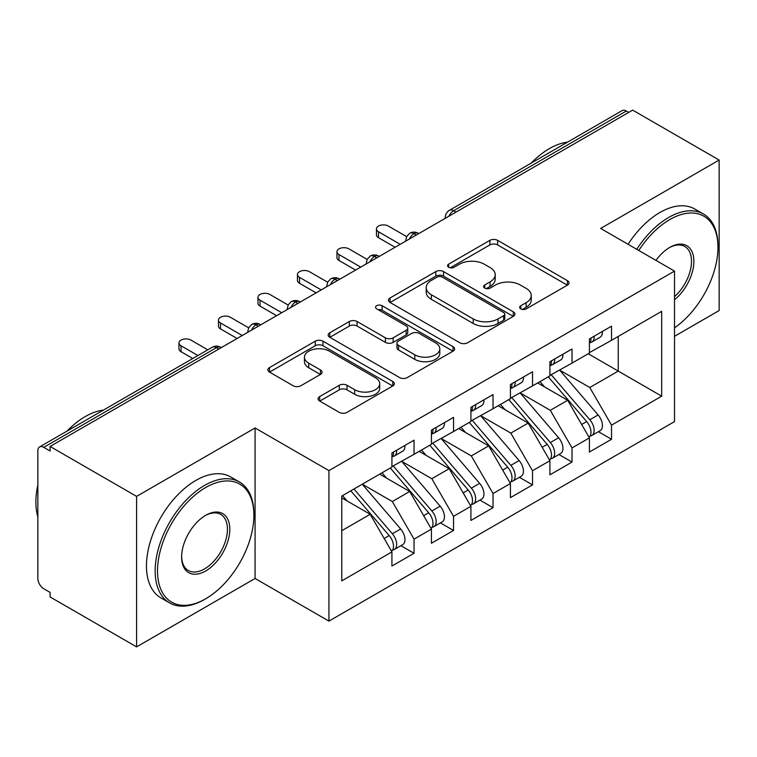<?xml version="1.0" encoding="UTF-8"?>
<svg xmlns="http://www.w3.org/2000/svg" width="757" height="757" viewBox="0 0 757 757"><rect width="100%" height="100%" fill="white"/><g stroke="black" fill="none" stroke-linecap="round" stroke-linejoin="round"><path stroke-width="1.14" d="M520.797 308.903A3.842 2.214 0 0 0 526.219 308.903L567.409 285.124A5.479 3.17 0 0 0 569.018 282.881A5.479 3.17 0 0 0 567.409 280.648L497.633 240.357A5.479 3.17 0 0 0 489.874 240.357L448.683 264.136A3.842 2.214 0 0 0 447.567 265.707A3.842 2.214 0 0 0 448.683 267.268A3.842 2.214 0 0 0 454.115 267.268L459.442 264.193A17.543 10.125 0 0 1 484.253 264.193L490.072 267.552A17.543 10.125 0 0 1 495.21 274.715A17.543 10.125 0 0 1 490.072 281.878L484.745 284.954A3.842 2.214 0 0 0 483.619 286.525A3.842 2.214 0 0 0 484.745 288.086A3.842 2.214 0 0 0 490.167 288.086L495.504 285.01A17.543 10.125 0 0 1 520.314 285.01L526.124 288.37A17.543 10.125 0 0 1 531.263 295.533A17.543 10.125 0 0 1 526.124 302.696L520.797 305.771A3.842 2.214 0 0 0 519.671 307.333A3.842 2.214 0 0 0 520.797 308.903L520.797 305.771M319.691 396.583A5.479 3.17 0 0 0 318.082 398.825A5.479 3.17 0 0 0 319.691 401.059L339.268 412.366A5.479 3.17 0 0 0 347.018 412.366L392.769 385.956A5.479 3.17 0 0 0 394.369 383.714A5.479 3.17 0 0 0 392.769 381.481L322.984 341.189A5.479 3.17 0 0 0 315.234 341.189L269.483 367.599A5.479 3.17 0 0 0 267.874 369.842A5.479 3.17 0 0 0 269.483 372.075L293.129 385.729A5.479 3.17 0 0 0 300.889 385.729L320.466 374.431A5.479 3.17 0 0 0 322.066 372.189A5.479 3.17 0 0 0 320.466 369.955L308.733 363.18A14.667 8.469 0 0 1 304.437 357.19A14.667 8.469 0 0 1 313.493 349.374A14.667 8.469 0 0 1 329.475 351.21L375.415 377.724A14.667 8.469 0 0 1 379.711 383.714A14.667 8.469 0 0 1 370.656 391.539A14.667 8.469 0 0 1 354.673 389.704L347.018 385.285A5.479 3.17 0 0 0 339.268 385.285L319.691 396.583L319.691 401.059M674.515 336.316L719.15 310.55L719.15 160.049L632.653 110.115L50.094 446.45L50.094 451.011L43.774 447.359A8.374 4.835 -120 0 0 39.582 446.952A8.374 4.835 -120 0 0 37.85 450.784L37.85 578.48A8.374 4.835 -120 0 0 43.774 588.738L50.094 592.39L50.094 596.951L136.591 646.885L255.081 578.48L328.935 621.119L328.935 470.617L255.081 427.979L136.591 496.384L50.094 446.45M719.15 160.049L600.661 228.453L674.515 271.101L328.935 470.617M459.83 342.76A5.479 3.17 0 0 0 467.589 342.76L513.331 316.341A5.479 3.17 0 0 0 514.94 314.108A5.479 3.17 0 0 0 513.331 311.865L443.555 271.583A5.479 3.17 0 0 0 435.795 271.583L390.054 297.993A5.479 3.17 0 0 0 388.445 300.226A5.479 3.17 0 0 0 390.054 302.469L459.83 342.76M378.207 309.736A3.842 2.214 0 0 1 382.105 310.275L382.105 305.714L453.046 346.678A5.479 3.17 0 0 1 454.654 348.911A5.479 3.17 0 0 1 453.046 351.153L407.304 377.563A5.479 3.17 0 0 1 399.554 377.563L329.768 337.272L329.768 332.796A5.479 3.17 0 0 0 328.16 335.039A5.479 3.17 0 0 0 329.768 337.272M329.768 332.796L349.346 321.498A5.479 3.17 0 0 1 357.096 321.498L385.398 337.83A5.479 3.17 0 0 0 393.157 337.83L406.14 330.336A5.479 3.17 0 0 0 407.749 328.093A5.479 3.17 0 0 0 406.14 325.86L376.674 308.847A3.842 2.214 0 0 1 375.557 307.276A3.842 2.214 0 0 1 377.923 305.232A3.842 2.214 0 0 1 382.105 305.714M328.935 621.119L674.515 421.602L674.515 271.101M588.217 353.756L661.684 396.176L661.684 311.345L611.524 340.309L611.524 326.163L589.41 338.937L589.41 353.074L572.027 363.105L572.027 348.968L549.913 361.742L549.913 375.879L532.531 385.909L532.531 371.772L510.417 384.547L510.417 398.684L493.034 408.714L493.034 394.577L470.92 407.342L470.92 421.479L453.538 431.518L453.538 417.381L431.424 430.146L431.424 444.283L414.051 454.314L414.051 440.177L391.927 452.951L391.927 467.088L341.767 496.043L341.767 580.874L391.927 551.91L370.201 514.287L341.767 497.869M661.684 396.176L611.524 425.131L589.798 387.508L559.783 370.173M598.399 431.689L611.524 439.268L611.524 425.131M611.524 439.268L589.41 452.043L589.41 437.906L572.027 447.936L550.311 410.313L520.286 392.978M558.903 454.493L572.027 462.073L572.027 447.936M572.027 462.073L549.913 474.838L549.913 460.701L532.531 470.74L510.814 433.108L480.79 415.782M519.406 477.298L532.531 484.877L532.531 470.74M532.531 484.877L510.417 497.642L510.417 483.505L493.034 493.536L471.318 455.913L441.293 438.587M479.91 500.103L493.034 507.682L493.034 493.536M493.034 507.682L470.92 520.447L470.92 506.31L453.538 516.34L431.821 478.717L401.806 461.392M440.413 522.898L453.538 530.477L453.538 516.34M453.538 530.477L431.424 543.252L431.424 529.115L414.051 539.145L392.325 501.522L362.31 484.187M400.917 545.702L414.051 553.282L414.051 539.145M414.051 553.282L391.927 566.056L391.927 551.91M391.927 466.634L414.051 454.314M341.767 530.704L370.201 514.287M431.424 443.829L453.538 431.518M392.325 501.522L409.698 491.492L379.683 474.156M431.424 529.115L409.698 491.492M470.92 421.024L493.034 408.714M431.821 478.717L449.194 468.687L419.179 451.352M470.92 506.31L449.194 468.687M510.417 398.22L532.531 385.909M471.318 455.913L488.691 445.882L458.676 428.547M510.417 483.505L488.691 445.882M549.913 375.425L572.027 363.105M510.814 433.108L528.187 423.078L498.172 405.752M549.913 460.701L528.187 423.078M628.707 112.396L626.332 111.024L453.642 210.73L456.007 212.092M448.901 216.199A8.374 4.835 120 0 1 453.642 210.73A8.374 4.835 60 0 0 449.45 210.314L622.15 110.607A8.374 4.835 60 0 1 626.332 111.024M589.41 352.62L611.524 340.309M589.798 387.508L618.242 371.091L618.242 336.43L661.684 311.345M550.311 410.313L567.684 400.273L537.669 382.947M589.41 437.906L567.684 400.273M136.591 496.384L136.591 646.885M255.081 578.48L255.081 427.979M416.322 235.011L413.947 233.648A8.374 4.835 -120 0 0 409.755 233.232A8.374 4.835 -120 0 0 409.66 233.288L406.727 236.468L405.761 240.366A8.374 4.835 0 0 0 405.847 241.057M376.825 257.815L374.45 256.453A8.374 4.835 -120 0 0 370.258 256.036A8.374 4.835 -120 0 0 370.164 256.093L367.23 259.273L366.265 263.171A8.374 4.835 0 0 0 366.35 263.862M337.329 280.62L334.954 279.248A8.374 4.835 -120 0 0 330.771 278.831A8.374 4.835 -120 0 0 330.667 278.898L327.734 282.077L326.769 285.976A8.374 4.835 0 0 0 326.854 286.666M297.832 303.425L295.457 302.052A8.374 4.835 -120 0 0 291.275 301.636A8.374 4.835 -120 0 0 291.171 301.693L288.237 304.882L287.272 308.78A8.374 4.835 0 0 0 287.357 309.462M258.336 326.22L255.961 324.857A8.374 4.835 -120 0 0 251.778 324.441A8.374 4.835 -120 0 0 251.674 324.498L248.741 327.677L247.785 331.585A8.374 4.835 0 0 0 247.87 332.266M522.33 309.443L526.124 307.257A17.543 10.125 0 0 0 531.263 300.094L531.263 295.533M495.21 274.715L495.21 279.276A17.543 10.125 0 0 1 490.072 286.439L486.278 288.625M567.343 285.162L497.633 244.918A5.479 3.17 0 0 0 489.874 244.918L450.226 267.817M513.255 316.388L443.555 276.144A5.479 3.17 0 0 0 435.795 276.144L390.12 302.507M503.642 315.678A3.842 2.214 0 0 0 504.768 314.108A3.842 2.214 0 0 0 503.642 312.537L442.391 277.176A3.842 2.214 0 0 0 436.959 277.176L431.339 280.421A17.543 10.125 0 0 0 426.2 287.584A17.543 10.125 0 0 0 431.339 294.747L473.21 318.915A17.543 10.125 0 0 0 498.021 318.915L503.642 315.678L503.642 320.23A3.842 2.214 0 0 0 504.768 318.669L504.768 314.108M426.2 287.584L426.2 292.145A17.543 10.125 0 0 0 431.339 299.308L431.339 294.747M503.642 320.23L498.021 323.476A17.543 10.125 0 0 1 473.21 323.476L431.339 299.308M329.844 337.319L349.346 326.049L349.346 321.498M407.749 328.093L407.749 332.654A5.479 3.17 0 0 1 406.14 334.897L393.157 342.391A5.479 3.17 0 0 1 385.398 342.391L357.096 326.049A5.479 3.17 0 0 0 349.346 326.049M382.105 310.275L452.979 351.191M414.77 354.787A14.667 8.469 0 0 0 430.752 356.623A14.667 8.469 0 0 0 439.798 348.797A14.667 8.469 0 0 0 435.502 342.817L419.321 333.468A5.479 3.17 0 0 0 411.571 333.468L398.579 340.962A5.479 3.17 0 0 0 396.971 343.205A5.479 3.17 0 0 0 398.579 345.438L414.77 354.787L414.77 359.348A14.667 8.469 0 0 0 430.752 361.184A14.667 8.469 0 0 0 439.798 353.358L439.798 348.797M396.971 343.205L396.971 347.766A5.479 3.17 0 0 0 398.579 349.999L398.579 345.438M414.77 359.348L398.579 349.999M379.711 383.714L379.711 388.275A14.667 8.469 0 0 1 370.656 396.1A14.667 8.469 0 0 1 354.673 394.265L347.018 389.846A5.479 3.17 0 0 0 339.268 389.846L319.757 401.106M304.437 357.19L304.437 361.751A14.667 8.469 0 0 0 308.733 367.741L308.733 363.18M320.391 374.469L308.733 367.741M392.694 385.994L322.984 345.75A5.479 3.17 0 0 0 315.234 345.75L269.558 372.122M551.437 374.999L589.835 419.747A11.175 6.453 60 0 1 594.15 430.364A11.175 6.453 60 0 1 591.832 435.483L600.131 430.695A11.175 6.453 -120 0 0 602.44 425.576A11.175 6.453 -120 0 0 598.125 414.959L559.735 370.201M591.832 435.483A11.175 6.453 60 0 1 590.025 435.994M548.276 376.816L586.675 421.573A11.175 6.453 60 0 1 590.99 432.19A11.175 6.453 60 0 1 588.955 437.12M544.538 386.912L539.987 381.604M589.41 343.281A11.175 6.453 -120 0 0 590.99 338.72A11.175 6.453 -120 0 0 590.962 338.038M590.025 342.524A11.175 6.453 -120 0 0 591.832 342.013A11.175 6.453 -120 0 0 594.15 336.893A11.175 6.453 -120 0 0 594.122 336.212M602.421 331.424A11.175 6.453 60 0 1 602.44 332.105A11.175 6.453 60 0 1 600.131 337.225L591.832 342.013M406.651 236.619L388.369 226.069A6.983 4.031 -0 0 0 380.762 225.189A6.983 4.031 -0 0 0 376.456 228.917A6.983 4.031 -0 0 0 378.5 231.765L378.5 237.698A6.983 4.031 180 0 1 376.456 234.84L376.456 228.917M395.088 247.274L378.5 237.698M400.226 244.303L378.5 231.765M511.94 397.794L550.339 442.552A11.175 6.453 60 0 1 554.654 453.169A11.175 6.453 60 0 1 552.336 458.288L560.634 453.49A11.175 6.453 -120 0 0 562.943 448.381A11.175 6.453 -120 0 0 558.628 437.764L520.239 393.006M552.336 458.288A11.175 6.453 60 0 1 550.528 458.799M508.789 399.62L547.179 444.378A11.175 6.453 60 0 1 551.493 454.995A11.175 6.453 60 0 1 549.459 459.925M505.042 409.717L500.491 404.408M472.453 420.599L510.843 465.356A11.175 6.453 60 0 1 515.157 475.973A11.175 6.453 60 0 1 512.839 481.083L521.138 476.295A11.175 6.453 -120 0 0 523.447 471.185A11.175 6.453 -120 0 0 519.132 460.568L480.742 415.811M512.839 481.083A11.175 6.453 60 0 1 511.032 481.603M469.293 422.425L507.682 467.183A11.175 6.453 60 0 1 511.997 477.799A11.175 6.453 60 0 1 509.963 482.729M465.546 432.521L460.994 427.213M432.957 443.403L471.346 488.161A11.175 6.453 60 0 1 475.661 498.778A11.175 6.453 60 0 1 473.343 503.888L481.641 499.1A11.175 6.453 -120 0 0 483.95 493.99A11.175 6.453 -120 0 0 479.645 483.373L441.246 438.615M473.343 503.888A11.175 6.453 60 0 1 471.535 504.408M429.796 445.23L468.186 489.978A11.175 6.453 60 0 1 472.5 500.595A11.175 6.453 60 0 1 470.466 505.534M426.049 455.317L421.498 450.018M393.46 466.208L431.85 510.956A11.175 6.453 60 0 1 436.164 521.573A11.175 6.453 60 0 1 433.846 526.692L442.145 521.904A11.175 6.453 -120 0 0 444.454 516.785A11.175 6.453 -120 0 0 440.148 506.168L401.749 461.42M433.846 526.692A11.175 6.453 60 0 1 432.039 527.213M390.3 468.025L428.689 512.782A11.175 6.453 60 0 1 433.004 523.399A11.175 6.453 60 0 1 430.979 528.329M386.553 478.121L382.001 472.822M549.913 366.085A11.175 6.453 -120 0 0 551.493 361.524A11.175 6.453 -120 0 0 551.465 360.843M550.528 365.328A11.175 6.453 -120 0 0 552.336 364.808A11.175 6.453 -120 0 0 554.654 359.698A11.175 6.453 -120 0 0 554.626 359.017M562.924 354.229A11.175 6.453 60 0 1 562.943 354.91A11.175 6.453 60 0 1 560.634 360.02L552.336 364.808M367.154 259.414L348.882 248.864A6.983 4.031 -0 0 0 341.265 247.993A6.983 4.031 -0 0 0 336.96 251.721A6.983 4.031 -0 0 0 339.004 254.57L339.004 260.493A6.983 4.031 180 0 1 336.96 257.645L336.96 251.721M355.591 270.069L339.004 260.493M360.729 267.107L339.004 254.57M510.417 388.88A11.175 6.453 -120 0 0 511.997 384.319A11.175 6.453 -120 0 0 511.978 383.638M511.032 388.133A11.175 6.453 -120 0 0 512.839 387.612A11.175 6.453 -120 0 0 515.157 382.503A11.175 6.453 -120 0 0 515.129 381.821M523.428 377.033A11.175 6.453 60 0 1 523.447 377.715A11.175 6.453 60 0 1 521.138 382.824L512.839 387.612M327.658 282.219L309.386 271.668A6.983 4.031 -0 0 0 301.778 270.798A6.983 4.031 -0 0 0 297.463 274.517A6.983 4.031 -0 0 0 299.507 277.374L299.507 283.298A6.983 4.031 180 0 1 297.463 280.45L297.463 274.517M316.095 292.874L299.507 283.298M321.233 289.912L299.507 277.374M470.92 411.685A11.175 6.453 -120 0 0 472.5 407.124A11.175 6.453 -120 0 0 472.482 406.443M471.535 410.937A11.175 6.453 -120 0 0 473.343 410.417A11.175 6.453 -120 0 0 475.661 405.298A11.175 6.453 -120 0 0 475.642 404.617M483.931 399.828A11.175 6.453 60 0 1 483.95 400.51A11.175 6.453 60 0 1 481.641 405.629L473.343 410.417M288.162 305.024L269.889 294.473A6.983 4.031 -0 0 0 262.282 293.602A6.983 4.031 -0 0 0 257.967 297.321A6.983 4.031 -0 0 0 260.011 300.169L260.011 306.102A6.983 4.031 180 0 1 257.967 303.254L257.967 297.321M276.598 315.678L260.011 306.102M281.736 312.717L260.011 300.169M431.424 434.49A11.175 6.453 -120 0 0 433.004 429.929A11.175 6.453 -120 0 0 432.985 429.247M432.039 433.733A11.175 6.453 -120 0 0 433.846 433.222A11.175 6.453 -120 0 0 436.164 428.102A11.175 6.453 -120 0 0 436.146 427.421M444.435 422.633A11.175 6.453 60 0 1 444.454 423.314A11.175 6.453 60 0 1 442.145 428.434L433.846 433.222M248.665 327.828L230.393 317.278A6.983 4.031 -0 0 0 222.785 316.398A6.983 4.031 -0 0 0 218.47 320.126A6.983 4.031 -0 0 0 220.514 322.974L220.514 328.907A6.983 4.031 180 0 1 218.47 326.049L218.47 320.126M237.102 338.483L220.514 328.907M242.24 335.512L220.514 322.974M674.515 327.838A68.139 39.345 120 0 0 717.967 247.388A68.139 39.345 120 0 0 669.784 219.568A68.139 39.345 120 0 0 638.804 250.472M636.779 249.308A69.824 40.31 -60 0 1 668.592 217.514A69.824 40.31 -60 0 1 703.508 214.051A69.824 40.31 -60 0 1 717.967 246.016L717.967 247.388M655.969 260.389A34.074 19.673 -60 0 1 669.784 247.388L669.784 247.388A34.074 19.673 -60 0 1 693.753 258.61A34.074 19.673 -60 0 1 674.515 299.744M531.14 163.152A69.824 40.31 -60 0 1 549.317 148.646A69.824 40.31 -60 0 1 567.504 142.155M628.083 244.293A69.824 40.31 -60 0 1 659.905 212.499A69.824 40.31 -60 0 1 694.812 209.036L703.508 214.051M674.515 296.649A32.4 18.707 120 0 0 690.725 268.593A32.4 18.707 120 0 0 684.792 246.46A32.4 18.707 120 0 0 669.179 247.738M204.522 599.459L205.705 598.778A68.139 39.345 120 0 0 253.888 515.318A68.139 39.345 120 0 0 205.705 487.499A68.139 39.345 120 0 0 157.522 570.958A68.139 39.345 120 0 0 205.705 598.778L204.522 599.459A69.824 40.31 -60 0 1 169.615 602.913A69.824 40.31 -60 0 1 158.913 546.97A69.824 40.31 -60 0 1 204.522 485.445A69.824 40.31 -60 0 1 239.43 481.982A69.824 40.31 -60 0 1 253.888 513.946L253.888 515.318M205.705 570.958A34.074 19.673 -60 0 1 181.614 557.048A34.074 19.673 -60 0 1 205.705 515.318L205.705 515.318A34.074 19.673 -60 0 1 229.797 529.228A34.074 19.673 -60 0 1 205.705 570.958M181.623 556.348A32.4 18.707 120 0 0 188.323 570.504A32.4 18.707 120 0 0 204.522 568.904A32.4 18.707 120 0 0 225.69 540.356A32.4 18.707 120 0 0 220.722 514.391A32.4 18.707 120 0 0 205.109 515.668M67.061 431.083A69.824 40.31 -60 0 1 85.248 416.577A69.824 40.31 -60 0 1 103.425 410.086M169.615 602.913L160.919 597.898A69.824 40.31 -60 0 1 150.217 541.955A69.824 40.31 -60 0 1 195.836 480.43A69.824 40.31 -60 0 1 230.743 476.967L239.43 481.982M37.85 516.908A69.824 40.31 -60 0 1 37.85 484.991M353.964 489.003L392.353 533.761A11.175 6.453 60 0 1 396.668 544.378A11.175 6.453 60 0 1 394.35 549.497L402.648 544.709A11.175 6.453 -120 0 0 404.967 539.59A11.175 6.453 -120 0 0 400.652 528.973L362.253 484.215M394.35 549.497A11.175 6.453 60 0 1 392.542 550.008M350.803 490.829L389.193 535.587A11.175 6.453 60 0 1 393.508 546.204A11.175 6.453 60 0 1 391.483 551.134M347.056 500.926L342.505 495.617M391.927 457.294A11.175 6.453 -120 0 0 393.508 452.733A11.175 6.453 -120 0 0 393.489 452.052M392.542 456.537A11.175 6.453 -120 0 0 394.35 456.017A11.175 6.453 -120 0 0 396.668 450.907A11.175 6.453 -120 0 0 396.649 450.226M404.938 445.438A11.175 6.453 60 0 1 404.967 446.119A11.175 6.453 60 0 1 402.648 451.229L394.35 456.017M207.797 349.838L190.896 340.073A6.983 4.031 -0 0 0 183.289 339.202A6.983 4.031 -0 0 0 178.974 342.93A6.983 4.031 -0 0 0 181.018 345.779L181.018 351.702A6.983 4.031 180 0 1 178.974 348.854L178.974 342.93M192.789 358.496L181.018 351.702M197.918 355.535L181.018 345.779M218.839 349.024L216.474 347.662L43.774 447.359M221.29 347.614L220.656 347.245A8.374 4.835 120 0 0 216.474 347.662A8.374 4.835 -120 0 0 212.282 347.245L39.582 446.952M418.772 233.601L418.138 233.232A8.374 4.835 120 0 0 413.947 233.648A8.374 4.835 120 0 0 409.405 239.004M445.258 218.3L445.258 217.571A8.374 4.835 0 0 0 445.343 218.253M379.276 256.396L378.642 256.036A8.374 4.835 120 0 0 374.45 256.453A8.374 4.835 120 0 0 369.908 261.808M339.779 279.201L339.145 278.831A8.374 4.835 120 0 0 334.954 279.248A8.374 4.835 120 0 0 330.412 284.613M300.283 302.005L299.649 301.636A8.374 4.835 120 0 0 295.457 302.052A8.374 4.835 120 0 0 290.915 307.418M260.787 324.81L260.153 324.441A8.374 4.835 120 0 0 255.961 324.857A8.374 4.835 120 0 0 251.419 330.213M526.124 307.257L526.124 302.696M484.745 288.086L484.745 284.954M490.072 286.439L490.072 281.878M448.683 267.268L448.683 264.136M489.874 244.918L489.874 240.357M497.633 244.918L497.633 240.357M567.409 285.124L567.409 280.648M390.054 302.469L390.054 297.993M435.795 276.144L435.795 271.583M443.555 276.144L443.555 271.583M513.331 316.341L513.331 311.865M473.21 323.476L473.21 318.915M498.021 323.476L498.021 318.915M357.096 326.049L357.096 321.498M385.398 342.391L385.398 337.83M393.157 342.391L393.157 337.83M406.14 334.897L406.14 330.336M453.046 351.153L453.046 346.678M339.268 389.846L339.268 385.285M347.018 389.846L347.018 385.285M354.673 394.265L354.673 389.704M320.466 374.431L320.466 369.955M269.483 372.075L269.483 367.599M315.234 345.75L315.234 341.189M322.984 345.75L322.984 341.189M392.769 385.956L392.769 381.481M586.675 421.573L581.65 424.469M598.125 414.959L589.835 419.747M547.179 444.378L542.154 447.273M558.628 437.764L550.339 442.552M507.682 467.183L502.657 470.078M519.132 460.568L510.843 465.356M468.186 489.978L463.17 492.883M479.645 483.373L471.346 488.161M428.689 512.782L423.674 515.687M440.148 506.168L431.85 510.956M389.193 535.587L384.178 538.482M400.652 528.973L392.353 533.761M418.138 233.232A8.374 8.374 0 0 0 409.755 233.232M449.45 210.314A8.374 8.374 0 0 0 445.258 217.571M378.642 256.036A8.374 8.374 0 0 0 370.258 256.036M405.761 240.366L405.761 241.105M339.145 278.831A8.374 8.374 0 0 0 330.771 278.831M366.265 263.171L366.265 263.909M299.649 301.636A8.374 8.374 0 0 0 291.275 301.636M326.769 285.976L326.769 286.714M260.153 324.441A8.374 8.374 0 0 0 251.778 324.441M287.272 308.78L287.272 309.518M220.656 347.245A8.374 8.374 0 0 0 212.282 347.245M247.785 331.585L247.785 332.314"/></g></svg>
